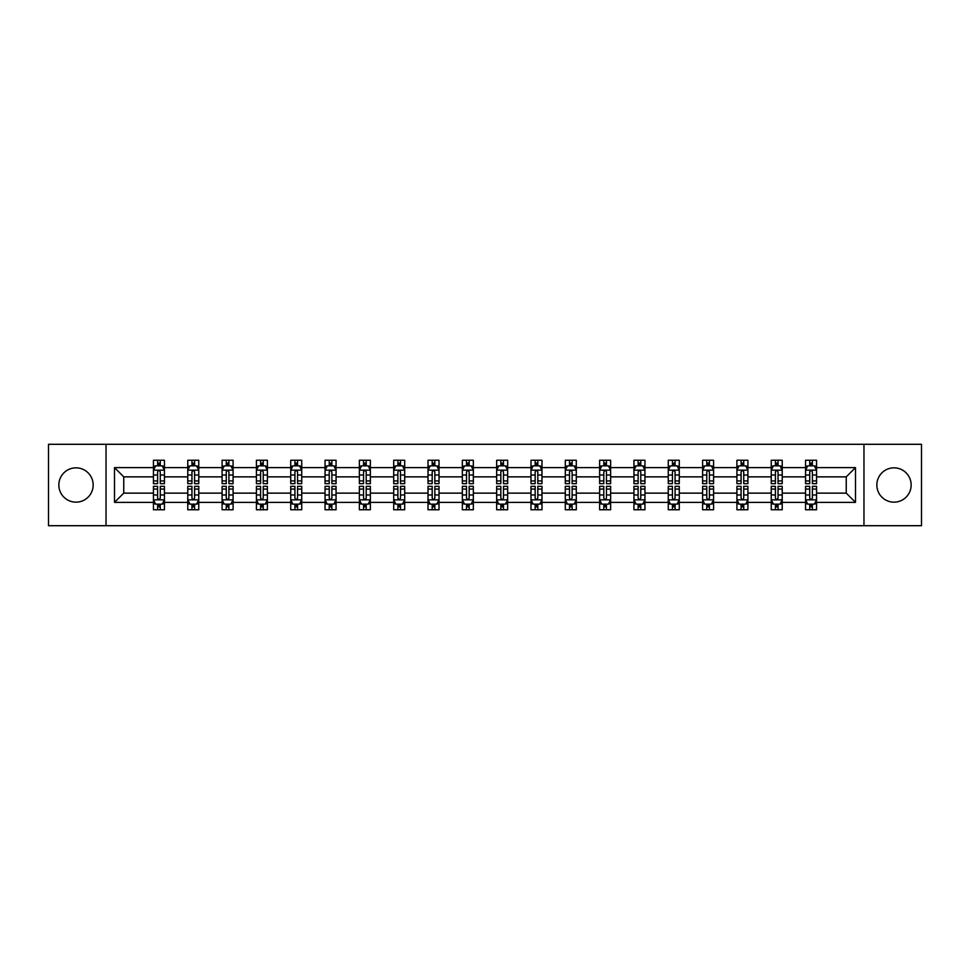 <?xml version="1.0" encoding="UTF-8"?>
<svg xmlns="http://www.w3.org/2000/svg" width="970" height="970" viewBox="0 0 970 970"><rect width="100%" height="100%" fill="white"/><g stroke="black" fill="none" stroke-linecap="round" stroke-linejoin="round"><path stroke-width="1.45" d="M894 467.843A17.157 17.157 0 0 0 876.844 485A17.157 17.157 0 0 0 894 502.157A17.157 17.157 0 0 0 911.157 485A17.157 17.157 0 0 0 894 467.843M75.999 467.843A17.157 17.157 0 0 0 58.843 485A17.157 17.157 0 0 0 75.999 502.157A17.157 17.157 0 0 0 93.156 485A17.157 17.157 0 0 0 75.999 467.843M863.967 525.704L921.5 525.704L921.5 444.296L863.967 444.296L863.967 525.704L106.033 525.704L106.033 444.296L48.5 444.296L48.5 525.704L106.033 525.704M816.558 502.375L816.558 493.136L846.252 493.136L855.491 502.375L816.558 502.375L816.558 509.747L812.375 509.747L812.375 504.145M863.967 444.296L106.033 444.296M805.561 502.375L782.232 502.375L782.232 493.136L805.561 493.136L805.561 509.747L816.558 509.747L816.558 503.879L814.485 503.879M782.232 502.375L782.232 509.747L778.049 509.747L778.049 504.145M771.235 502.375L747.906 502.375L747.906 493.136L771.235 493.136L771.235 509.747L782.232 509.747L782.232 503.879L780.171 503.879M747.906 502.375L747.906 509.747L743.735 509.747L743.735 504.145M736.909 502.375L713.593 502.375L713.593 493.136L736.909 493.136L736.909 509.747L747.906 509.747L747.906 503.879L745.845 503.879M713.593 502.375L713.593 509.747L709.409 509.747L709.409 504.145M702.595 502.375L679.267 502.375L679.267 493.136L702.595 493.136L702.595 509.747L713.593 509.747L713.593 503.879L711.519 503.879M679.267 502.375L679.267 509.747L675.084 509.747L675.084 504.145M668.269 502.375L644.953 502.375L644.953 493.136L668.269 493.136L668.269 509.747L679.267 509.747L679.267 503.879L677.205 503.879M644.953 502.375L644.953 509.747L640.77 509.747L640.77 504.145M633.943 502.375L610.627 502.375L610.627 493.136L633.943 493.136L633.943 509.747L644.953 509.747L644.953 503.879L642.88 503.879M610.627 502.375L610.627 509.747L606.444 509.747L606.444 504.145M599.63 502.375L576.301 502.375L576.301 493.136L599.63 493.136L599.63 509.747L610.627 509.747L610.627 503.879L608.554 503.879M576.301 502.375L576.301 509.747L572.118 509.747L572.118 504.145M565.304 502.375L541.987 502.375L541.987 493.136L565.304 493.136L565.304 509.747L576.301 509.747L576.301 503.879L574.24 503.879M541.987 502.375L541.987 509.747L537.804 509.747L537.804 504.145M530.978 502.375L507.662 502.375L507.662 493.136L530.978 493.136L530.978 509.747L541.987 509.747L541.987 503.879L539.914 503.879M507.662 502.375L507.662 509.747L503.478 509.747L503.478 504.145M496.664 502.375L473.336 502.375L473.336 493.136L496.664 493.136L496.664 509.747L507.662 509.747L507.662 503.879L505.588 503.879M473.336 502.375L473.336 509.747L469.165 509.747L469.165 504.145M462.338 502.375L439.022 502.375L439.022 493.136L462.338 493.136L462.338 509.747L473.336 509.747L473.336 503.879L471.274 503.879M439.022 502.375L439.022 509.747L434.839 509.747L434.839 504.145M428.012 502.375L404.696 502.375L404.696 493.136L428.012 493.136L428.012 509.747L439.022 509.747L439.022 503.879L436.949 503.879M404.696 502.375L404.696 509.747L400.513 509.747L400.513 504.145M393.699 502.375L370.37 502.375L370.37 493.136L393.699 493.136L393.699 509.747L404.696 509.747L404.696 503.879L402.623 503.879M370.37 502.375L370.37 509.747L366.199 509.747L366.199 504.145M359.373 502.375L336.057 502.375L336.057 493.136L359.373 493.136L359.373 509.747L370.37 509.747L370.37 503.879L368.309 503.879M336.057 502.375L336.057 509.747L331.873 509.747L331.873 504.145M325.047 502.375L301.731 502.375L301.731 493.136L325.047 493.136L325.047 509.747L336.057 509.747L336.057 503.879L333.983 503.879M301.731 502.375L301.731 509.747L297.547 509.747L297.547 504.145M290.733 502.375L267.405 502.375L267.405 493.136L290.733 493.136L290.733 509.747L301.731 509.747L301.731 503.879L299.669 503.879M267.405 502.375L267.405 509.747L263.234 509.747L263.234 504.145M256.407 502.375L233.091 502.375L233.091 493.136L256.407 493.136L256.407 509.747L267.405 509.747L267.405 503.879L265.344 503.879M233.091 502.375L233.091 509.747L228.908 509.747L228.908 504.145M222.094 502.375L198.765 502.375L198.765 493.136L222.094 493.136L222.094 509.747L233.091 509.747L233.091 503.879L231.018 503.879M198.765 502.375L198.765 509.747L194.582 509.747L194.582 504.145M187.768 502.375L164.439 502.375L164.439 493.136L187.768 493.136L187.768 509.747L198.765 509.747L198.765 503.879L196.704 503.879M164.439 502.375L164.439 509.747L160.268 509.747L160.268 504.145M153.442 502.375L114.508 502.375L114.508 467.625L153.442 467.625L153.442 476.864L123.748 476.864L123.748 493.136L153.442 493.136L153.442 509.747L164.439 509.747L164.439 503.879L162.378 503.879M155.515 466.121L153.442 466.121L153.442 460.253L153.442 467.625M157.625 465.855L157.625 460.253L153.442 460.253L164.439 460.253L164.439 467.625L187.768 467.625L187.768 460.253L198.765 460.253L198.765 467.625L222.094 467.625L222.094 460.253L233.091 460.253L233.091 467.625L256.407 467.625L256.407 460.253L267.405 460.253L267.405 467.625L290.733 467.625L290.733 460.253L301.731 460.253L301.731 467.625L325.047 467.625L325.047 460.253L336.057 460.253L336.057 467.625L359.373 467.625L359.373 460.253L370.37 460.253L370.37 467.625L393.699 467.625L393.699 460.253L404.696 460.253L404.696 467.625L428.012 467.625L428.012 460.253L439.022 460.253L439.022 467.625L462.338 467.625L462.338 460.253L473.336 460.253L473.336 467.625L496.664 467.625L496.664 460.253L507.662 460.253L507.662 467.625L530.978 467.625L530.978 460.253L541.987 460.253L541.987 467.625L565.304 467.625L565.304 460.253L576.301 460.253L576.301 467.625L599.63 467.625L599.63 460.253L610.627 460.253L610.627 467.625L633.943 467.625L633.943 460.253L644.953 460.253L644.953 467.625L668.269 467.625L668.269 460.253L679.267 460.253L679.267 467.625L702.595 467.625L702.595 460.253L713.593 460.253L713.593 467.625L736.909 467.625L736.909 460.253L747.906 460.253L747.906 467.625L771.235 467.625L771.235 460.253L782.232 460.253L782.232 467.625L805.561 467.625L805.561 460.253L816.558 460.253L816.558 467.625L855.491 467.625L855.491 502.375M805.561 467.625L805.561 476.864L782.232 476.864L782.232 467.625M771.235 467.625L771.235 476.864L747.906 476.864L747.906 467.625M736.909 467.625L736.909 476.864L713.593 476.864L713.593 467.625M702.595 467.625L702.595 476.864L679.267 476.864L679.267 467.625M668.269 467.625L668.269 476.864L644.953 476.864L644.953 467.625M633.943 467.625L633.943 476.864L610.627 476.864L610.627 467.625M599.63 467.625L599.63 476.864L576.301 476.864L576.301 467.625M565.304 467.625L565.304 476.864L541.987 476.864L541.987 467.625M530.978 467.625L530.978 476.864L507.662 476.864L507.662 467.625M496.664 467.625L496.664 476.864L473.336 476.864L473.336 467.625M462.338 467.625L462.338 476.864L439.022 476.864L439.022 467.625M428.012 467.625L428.012 476.864L404.696 476.864L404.696 467.625M393.699 467.625L393.699 476.864L370.37 476.864L370.37 467.625M359.373 467.625L359.373 476.864L336.057 476.864L336.057 467.625M325.047 467.625L325.047 476.864L301.731 476.864L301.731 467.625M290.733 467.625L290.733 476.864L267.405 476.864L267.405 467.625M256.407 467.625L256.407 476.864L233.091 476.864L233.091 467.625M222.094 467.625L222.094 476.864L198.765 476.864L198.765 467.625M187.768 467.625L187.768 476.864L164.439 476.864L164.439 467.625M114.508 467.625L123.748 476.864M846.252 493.136L846.252 476.864L816.558 476.864L816.558 467.625M809.732 465.745L812.375 465.745M775.418 465.745L778.049 465.745M741.092 465.745L743.735 465.745M706.766 465.745L709.409 465.745M672.452 465.745L675.084 465.745M638.127 465.745L640.77 465.745M603.801 465.745L606.444 465.745M569.487 465.745L572.118 465.745M535.161 465.745L537.804 465.745M500.835 465.745L503.478 465.745M466.521 465.745L469.165 465.745M432.196 465.745L434.839 465.745M397.882 465.745L400.513 465.745M363.556 465.745L366.199 465.745M329.23 465.745L331.873 465.745M294.916 465.745L297.547 465.745M260.59 465.745L263.234 465.745M226.265 465.745L228.908 465.745M191.951 465.745L194.582 465.745M157.625 465.745L160.268 465.745M157.625 504.254L160.268 504.254M191.951 504.254L194.582 504.254M226.265 504.254L228.908 504.254M260.59 504.254L263.234 504.254M294.916 504.254L297.547 504.254M329.23 504.254L331.873 504.254M363.556 504.254L366.199 504.254M397.882 504.254L400.513 504.254M432.196 504.254L434.839 504.254M466.521 504.254L469.165 504.254M500.835 504.254L503.478 504.254M535.161 504.254L537.804 504.254M569.487 504.254L572.118 504.254M603.801 504.254L606.444 504.254M638.127 504.254L640.77 504.254M672.452 504.254L675.084 504.254M706.766 504.254L709.409 504.254M741.092 504.254L743.735 504.254M775.418 504.254L778.049 504.254M809.732 504.254L812.375 504.254M123.748 493.136L114.508 502.375M855.491 467.625L846.252 476.864M160.268 463.114L157.625 463.114M153.442 480.926L153.442 483.678L157.625 483.678L157.625 480.926L153.442 480.926L153.442 476.864M164.451 476.864L164.451 483.678L160.268 483.678L160.268 471.905C159.383 470.22 158.51 470.22 157.625 471.905L157.625 480.926M162.378 466.121L164.451 466.121L164.451 460.253L160.268 460.253L160.268 465.855M164.451 470.256L162.245 465.855L155.649 465.855L153.442 470.256M157.625 506.886L160.268 506.886M164.439 489.074L164.439 486.322L160.268 486.322L160.268 489.074L164.439 489.074L164.439 493.136M153.442 493.136L153.442 486.322L157.625 486.322L157.625 498.095C158.498 499.78 159.383 499.78 160.268 498.095L160.268 489.074M155.515 503.879L153.442 503.879L153.442 509.747L157.625 509.747L157.625 504.145M153.442 499.744L155.649 504.145L162.245 504.145L164.439 499.744M194.582 463.114L191.951 463.114M189.829 466.121L187.768 466.121L187.768 460.253L191.951 460.253L191.951 465.855M187.768 480.926L187.768 483.678L191.951 483.678L191.951 480.926L187.768 480.926L187.768 476.864M198.765 476.864L198.765 483.678L194.582 483.678L194.582 471.905C193.709 470.22 192.824 470.22 191.951 471.905L191.951 480.926M196.704 466.121L198.765 466.121L198.765 460.253L194.582 460.253L194.582 465.855M198.765 470.256L196.57 465.855L189.962 465.855L187.768 470.256M228.908 463.114L226.265 463.114M224.155 466.121L222.094 466.121L222.094 460.253L226.265 460.253L226.265 465.855M222.094 480.926L222.094 483.678L226.265 483.678L226.265 480.926L222.094 480.926L222.094 476.864M233.091 476.864L233.091 483.678L228.908 483.678L228.908 471.905C228.035 470.22 227.15 470.22 226.265 471.905L226.265 480.926M231.018 466.121L233.091 466.121L233.091 460.253L228.908 460.253L228.908 465.855M233.091 470.256L230.884 465.855L224.288 465.855L222.094 470.256M191.951 506.886L194.582 506.886M198.765 489.074L198.765 486.322L194.582 486.322L194.582 489.074L198.765 489.074L198.765 493.136M187.768 493.136L187.768 486.322L191.951 486.322L191.951 498.095C192.824 499.78 193.709 499.78 194.582 498.095L194.582 489.074M189.829 503.879L187.768 503.879L187.768 509.747L191.951 509.747L191.951 504.145M187.768 499.744L189.962 504.145L196.57 504.145L198.765 499.744M226.265 506.886L228.908 506.886M233.091 489.074L233.091 486.322L228.908 486.322L228.908 489.074L233.091 489.074L233.091 493.136M222.094 493.136L222.094 486.322L226.265 486.322L226.265 498.095C227.15 499.78 228.023 499.78 228.908 498.095L228.908 489.074M224.155 503.879L222.094 503.879L222.094 509.747L226.265 509.747L226.265 504.145M222.094 499.744L224.288 504.145L230.884 504.145L233.091 499.744M263.234 463.114L260.59 463.114M258.481 466.121L256.407 466.121L256.407 460.253L260.59 460.253L260.59 465.855M256.407 480.926L256.407 483.678L260.59 483.678L260.59 480.926L256.407 480.926L256.407 476.864M267.405 476.864L267.405 483.678L263.234 483.678L263.234 471.905C262.349 470.22 261.476 470.22 260.59 471.905L260.59 480.926M265.344 466.121L267.405 466.121L267.405 460.253L263.234 460.253L263.234 465.855M267.405 470.256L265.21 465.855L258.614 465.855L256.407 470.256M260.59 506.886L263.234 506.886M267.405 489.074L267.405 486.322L263.234 486.322L263.234 489.074L267.405 489.074L267.405 493.136M256.407 493.136L256.407 486.322L260.59 486.322L260.59 498.095C261.463 499.78 262.349 499.78 263.234 498.095L263.234 489.074M258.481 503.879L256.407 503.879L256.407 509.747L260.59 509.747L260.59 504.145M256.407 499.744L258.614 504.145L265.21 504.145L267.405 499.744M297.547 463.114L294.916 463.114M292.794 466.121L290.733 466.121L290.733 460.253L294.916 460.253L294.916 465.855M290.733 480.926L290.733 483.678L294.916 483.678L294.916 480.926L290.733 480.926L290.733 476.864M301.731 476.864L301.731 483.678L297.547 483.678L297.547 471.905C296.674 470.22 295.789 470.22 294.916 471.905L294.916 480.926M299.669 466.121L301.731 466.121L301.731 460.253L297.547 460.253L297.547 465.855M301.731 470.256L299.536 465.855L292.928 465.855L290.733 470.256M294.916 506.886L297.547 506.886M301.731 489.074L301.731 486.322L297.547 486.322L297.547 489.074L301.731 489.074L301.731 493.136M290.733 493.136L290.733 486.322L294.916 486.322L294.916 498.095C295.789 499.78 296.674 499.78 297.547 498.095L297.547 489.074M292.794 503.879L290.733 503.879L290.733 509.747L294.916 509.747L294.916 504.145M290.733 499.744L292.928 504.145L299.536 504.145L301.731 499.744M331.873 463.114L329.23 463.114M327.12 466.121L325.047 466.121L325.047 460.253L329.23 460.253L329.23 465.855M325.047 480.926L325.047 483.678L329.23 483.678L329.23 480.926L325.047 480.926L325.047 476.864M336.057 476.864L336.057 483.678L331.873 483.678L331.873 471.905C330.988 470.22 330.115 470.22 329.23 471.905L329.23 480.926M333.983 466.121L336.057 466.121L336.057 460.253L331.873 460.253L331.873 465.855M336.057 470.256L333.85 465.855L327.254 465.855L325.047 470.256M329.23 506.886L331.873 506.886M336.057 489.074L336.057 486.322L331.873 486.322L331.873 489.074L336.057 489.074L336.057 493.136M325.047 493.136L325.047 486.322L329.23 486.322L329.23 498.095C330.115 499.78 330.988 499.78 331.873 498.095L331.873 489.074M327.12 503.879L325.047 503.879L325.047 509.747L329.23 509.747L329.23 504.145M325.047 499.744L327.254 504.145L333.85 504.145L336.057 499.744M366.199 463.114L363.556 463.114M361.446 466.121L359.373 466.121L359.373 460.253L363.556 460.253L363.556 465.855M359.373 480.926L359.373 483.678L363.556 483.678L363.556 480.926L359.373 480.926L359.373 476.864M370.37 476.864L370.37 483.678L366.199 483.678L366.199 471.905C365.314 470.22 364.441 470.22 363.556 471.905L363.556 480.926M368.309 466.121L370.37 466.121L370.37 460.253L366.199 460.253L366.199 465.855M370.37 470.256L368.176 465.855L361.58 465.855L359.373 470.256M363.556 506.886L366.199 506.886M370.37 489.074L370.37 486.322L366.199 486.322L366.199 489.074L370.37 489.074L370.37 493.136M359.373 493.136L359.373 486.322L363.556 486.322L363.556 498.095C364.429 499.78 365.314 499.78 366.199 498.095L366.199 489.074M361.446 503.879L359.373 503.879L359.373 509.747L363.556 509.747L363.556 504.145M359.373 499.744L361.58 504.145L368.176 504.145L370.37 499.744M400.513 463.114L397.882 463.114M395.76 466.121L393.699 466.121L393.699 460.253L397.882 460.253L397.882 465.855M393.699 480.926L393.699 483.678L397.882 483.678L397.882 480.926L393.699 480.926L393.699 476.864M404.696 476.864L404.696 483.678L400.513 483.678L400.513 471.905C399.64 470.22 398.755 470.22 397.882 471.905L397.882 480.926M402.623 466.121L404.696 466.121L404.696 460.253L400.513 460.253L400.513 465.855M404.696 470.256L402.501 465.855L395.893 465.855L393.699 470.256M397.882 506.886L400.513 506.886M404.696 489.074L404.696 486.322L400.513 486.322L400.513 489.074L404.696 489.074L404.696 493.136M393.699 493.136L393.699 486.322L397.882 486.322L397.882 498.095C398.755 499.78 399.64 499.78 400.513 498.095L400.513 489.074M395.76 503.879L393.699 503.879L393.699 509.747L397.882 509.747L397.882 504.145M393.699 499.744L395.893 504.145L402.501 504.145L404.696 499.744M434.839 463.114L432.196 463.114M430.086 466.121L428.012 466.121L428.012 460.253L432.196 460.253L432.196 465.855M428.012 480.926L428.012 483.678L432.196 483.678L432.196 480.926L428.012 480.926L428.012 476.864M439.022 476.864L439.022 483.678L434.839 483.678L434.839 471.905C433.954 470.22 433.081 470.22 432.196 471.905L432.196 480.926M436.949 466.121L439.022 466.121L439.022 460.253L434.839 460.253L434.839 465.855M439.022 470.256L436.815 465.855L430.219 465.855L428.012 470.256M432.196 506.886L434.839 506.886M439.022 489.074L439.022 486.322L434.839 486.322L434.839 489.074L439.022 489.074L439.022 493.136M428.012 493.136L428.012 486.322L432.196 486.322L432.196 498.095C433.081 499.78 433.954 499.78 434.839 498.095L434.839 489.074M430.086 503.879L428.012 503.879L428.012 509.747L432.196 509.747L432.196 504.145M428.012 499.744L430.219 504.145L436.815 504.145L439.022 499.744M469.165 463.114L466.521 463.114M464.412 466.121L462.338 466.121L462.338 460.253L466.521 460.253L466.521 465.855M462.338 480.926L462.338 483.678L466.521 483.678L466.521 480.926L462.338 480.926L462.338 476.864M473.336 476.864L473.336 483.678L469.165 483.678L469.165 471.905C468.28 470.22 467.394 470.22 466.521 471.905L466.521 480.926M471.274 466.121L473.336 466.121L473.336 460.253L469.165 460.253L469.165 465.855M473.336 470.256L471.141 465.855L464.545 465.855L462.338 470.256M503.478 463.114L500.835 463.114M498.725 466.121L496.664 466.121L496.664 460.253L500.835 460.253L500.835 465.855M496.664 480.926L496.664 483.678L500.835 483.678L500.835 480.926L496.664 480.926L496.664 476.864M507.662 476.864L507.662 483.678L503.478 483.678L503.478 471.905C502.605 470.22 501.72 470.22 500.835 471.905L500.835 480.926M505.588 466.121L507.662 466.121L507.662 460.253L503.478 460.253L503.478 465.855M507.662 470.256L505.467 465.855L498.859 465.855L496.664 470.256M537.804 463.114L535.161 463.114M533.051 466.121L530.978 466.121L530.978 460.253L535.161 460.253L535.161 465.855M530.978 480.926L530.978 483.678L535.161 483.678L535.161 480.926L530.978 480.926L530.978 476.864M541.987 476.864L541.987 483.678L537.804 483.678L537.804 471.905C536.919 470.22 536.046 470.22 535.161 471.905L535.161 480.926M539.914 466.121L541.987 466.121L541.987 460.253L537.804 460.253L537.804 465.855M541.987 470.256L539.781 465.855L533.185 465.855L530.978 470.256M572.118 463.114L569.487 463.114M567.377 466.121L565.304 466.121L565.304 460.253L569.487 460.253L569.487 465.855M565.304 480.926L565.304 483.678L569.487 483.678L569.487 480.926L565.304 480.926L565.304 476.864M576.301 476.864L576.301 483.678L572.118 483.678L572.118 471.905C571.245 470.22 570.36 470.22 569.487 471.905L569.487 480.926M574.24 466.121L576.301 466.121L576.301 460.253L572.118 460.253L572.118 465.855M576.301 470.256L574.107 465.855L567.499 465.855L565.304 470.256M606.444 463.114L603.801 463.114M601.691 466.121L599.63 466.121L599.63 460.253L603.801 460.253L603.801 465.855M599.63 480.926L599.63 483.678L603.801 483.678L603.801 480.926L599.63 480.926L599.63 476.864M610.627 476.864L610.627 483.678L606.444 483.678L606.444 471.905C605.571 470.22 604.686 470.22 603.801 471.905L603.801 480.926M608.554 466.121L610.627 466.121L610.627 460.253L606.444 460.253L606.444 465.855M610.627 470.256L608.42 465.855L601.824 465.855L599.63 470.256M640.77 463.114L638.127 463.114M636.017 466.121L633.943 466.121L633.943 460.253L638.127 460.253L638.127 465.855M633.943 480.926L633.943 483.678L638.127 483.678L638.127 480.926L633.943 480.926L633.943 476.864M644.953 476.864L644.953 483.678L640.77 483.678L640.77 471.905C639.885 470.22 639.012 470.22 638.127 471.905L638.127 480.926M642.88 466.121L644.953 466.121L644.953 460.253L640.77 460.253L640.77 465.855M644.953 470.256L642.746 465.855L636.15 465.855L633.943 470.256M675.084 463.114L672.452 463.114M670.331 466.121L668.269 466.121L668.269 460.253L672.452 460.253L672.452 465.855M668.269 480.926L668.269 483.678L672.452 483.678L672.452 480.926L668.269 480.926L668.269 476.864M679.267 476.864L679.267 483.678L675.084 483.678L675.084 471.905C674.211 470.22 673.326 470.22 672.452 471.905L672.452 480.926M677.205 466.121L679.267 466.121L679.267 460.253L675.084 460.253L675.084 465.855M679.267 470.256L677.072 465.855L670.464 465.855L668.269 470.256M709.409 463.114L706.766 463.114M704.656 466.121L702.595 466.121L702.595 460.253L706.766 460.253L706.766 465.855M702.595 480.926L702.595 483.678L706.766 483.678L706.766 480.926L702.595 480.926L702.595 476.864M713.593 476.864L713.593 483.678L709.409 483.678L709.409 471.905C708.536 470.22 707.651 470.22 706.766 471.905L706.766 480.926M711.519 466.121L713.593 466.121L713.593 460.253L709.409 460.253L709.409 465.855M713.593 470.256L711.386 465.855L704.79 465.855L702.595 470.256M743.735 463.114L741.092 463.114M738.982 466.121L736.909 466.121L736.909 460.253L741.092 460.253L741.092 465.855M736.909 480.926L736.909 483.678L741.092 483.678L741.092 480.926L736.909 480.926L736.909 476.864M747.906 476.864L747.906 483.678L743.735 483.678L743.735 471.905C742.85 470.22 741.977 470.22 741.092 471.905L741.092 480.926M745.845 466.121L747.906 466.121L747.906 460.253L743.735 460.253L743.735 465.855M747.906 470.256L745.712 465.855L739.116 465.855L736.909 470.256M778.049 463.114L775.418 463.114M773.296 466.121L771.235 466.121L771.235 460.253L775.418 460.253L775.418 465.855M771.235 480.926L771.235 483.678L775.418 483.678L775.418 480.926L771.235 480.926L771.235 476.864M782.232 476.864L782.232 483.678L778.049 483.678L778.049 471.905C777.176 470.22 776.291 470.22 775.418 471.905L775.418 480.926M780.171 466.121L782.232 466.121L782.232 460.253L778.049 460.253L778.049 465.855M782.232 470.256L780.038 465.855L773.429 465.855L771.235 470.256M466.521 506.886L469.165 506.886M473.336 489.074L473.336 486.322L469.165 486.322L469.165 489.074L473.336 489.074L473.336 493.136M462.338 493.136L462.338 486.322L466.521 486.322L466.521 498.095C467.394 499.78 468.28 499.78 469.165 498.095L469.165 489.074M464.412 503.879L462.338 503.879L462.338 509.747L466.521 509.747L466.521 504.145M462.338 499.744L464.533 504.145L471.141 504.145L473.336 499.744M500.835 506.886L503.478 506.886M507.662 489.074L507.662 486.322L503.478 486.322L503.478 489.074L507.662 489.074L507.662 493.136M496.664 493.136L496.664 486.322L500.835 486.322L500.835 498.095C501.72 499.78 502.605 499.78 503.478 498.095L503.478 489.074M498.725 503.879L496.664 503.879L496.664 509.747L500.835 509.747L500.835 504.145M496.664 499.744L498.859 504.145L505.455 504.145L507.662 499.744M535.161 506.886L537.804 506.886M541.987 489.074L541.987 486.322L537.804 486.322L537.804 489.074L541.987 489.074L541.987 493.136M530.978 493.136L530.978 486.322L535.161 486.322L535.161 498.095C536.046 499.78 536.919 499.78 537.804 498.095L537.804 489.074M533.051 503.879L530.978 503.879L530.978 509.747L535.161 509.747L535.161 504.145M530.978 499.744L533.185 504.145L539.781 504.145L541.987 499.744M569.487 506.886L572.118 506.886M576.301 489.074L576.301 486.322L572.118 486.322L572.118 489.074L576.301 489.074L576.301 493.136M565.304 493.136L565.304 486.322L569.487 486.322L569.487 498.095C570.36 499.78 571.245 499.78 572.118 498.095L572.118 489.074M567.377 503.879L565.304 503.879L565.304 509.747L569.487 509.747L569.487 504.145M565.304 499.744L567.499 504.145L574.107 504.145L576.301 499.744M603.801 506.886L606.444 506.886M610.627 489.074L610.627 486.322L606.444 486.322L606.444 489.074L610.627 489.074L610.627 493.136M599.63 493.136L599.63 486.322L603.801 486.322L603.801 498.095C604.686 499.78 605.559 499.78 606.444 498.095L606.444 489.074M601.691 503.879L599.63 503.879L599.63 509.747L603.801 509.747L603.801 504.145M599.63 499.744L601.824 504.145L608.42 504.145L610.627 499.744M638.127 506.886L640.77 506.886M644.953 489.074L644.953 486.322L640.77 486.322L640.77 489.074L644.953 489.074L644.953 493.136M633.943 493.136L633.943 486.322L638.127 486.322L638.127 498.095C639.012 499.78 639.885 499.78 640.77 498.095L640.77 489.074M636.017 503.879L633.943 503.879L633.943 509.747L638.127 509.747L638.127 504.145M633.943 499.744L636.15 504.145L642.746 504.145L644.953 499.744M672.452 506.886L675.084 506.886M679.267 489.074L679.267 486.322L675.084 486.322L675.084 489.074L679.267 489.074L679.267 493.136M668.269 493.136L668.269 486.322L672.452 486.322L672.452 498.095C673.326 499.78 674.211 499.78 675.084 498.095L675.084 489.074M670.331 503.879L668.269 503.879L668.269 509.747L672.452 509.747L672.452 504.145M668.269 499.744L670.464 504.145L677.072 504.145L679.267 499.744M706.766 506.886L709.409 506.886M713.593 489.074L713.593 486.322L709.409 486.322L709.409 489.074L713.593 489.074L713.593 493.136M702.595 493.136L702.595 486.322L706.766 486.322L706.766 498.095C707.651 499.78 708.524 499.78 709.409 498.095L709.409 489.074M704.656 503.879L702.595 503.879L702.595 509.747L706.766 509.747L706.766 504.145M702.595 499.744L704.79 504.145L711.386 504.145L713.593 499.744M741.092 506.886L743.735 506.886M747.906 489.074L747.906 486.322L743.735 486.322L743.735 489.074L747.906 489.074L747.906 493.136M736.909 493.136L736.909 486.322L741.092 486.322L741.092 498.095C741.965 499.78 742.85 499.78 743.735 498.095L743.735 489.074M738.982 503.879L736.909 503.879L736.909 509.747L741.092 509.747L741.092 504.145M736.909 499.744L739.116 504.145L745.712 504.145L747.906 499.744M775.418 506.886L778.049 506.886M782.232 489.074L782.232 486.322L778.049 486.322L778.049 489.074L782.232 489.074L782.232 493.136M771.235 493.136L771.235 486.322L775.418 486.322L775.418 498.095C776.291 499.78 777.176 499.78 778.049 498.095L778.049 489.074M773.296 503.879L771.235 503.879L771.235 509.747L775.418 509.747L775.418 504.145M771.235 499.744L773.429 504.145L780.038 504.145L782.232 499.744M812.375 463.114L809.732 463.114M807.622 466.121L805.561 466.121L805.561 460.253L809.732 460.253L809.732 465.855M805.561 480.926L805.561 483.678L809.732 483.678L809.732 480.926L805.561 480.926L805.561 476.864M816.558 476.864L816.558 483.678L812.375 483.678L812.375 471.905C811.502 470.22 810.617 470.22 809.732 471.905L809.732 480.926M814.485 466.121L816.558 466.121L816.558 460.253L812.375 460.253L812.375 465.855M816.558 470.256L814.351 465.855L807.755 465.855L805.561 470.256M809.732 506.886L812.375 506.886M816.558 489.074L816.558 486.322L812.375 486.322L812.375 489.074L816.558 489.074L816.558 493.136M805.549 493.136L805.549 486.322L809.732 486.322L809.732 498.095C810.617 499.78 811.49 499.78 812.375 498.095L812.375 489.074M807.622 503.879L805.549 503.879L805.549 509.747L809.732 509.747L809.732 504.145M805.549 499.744L807.755 504.145L814.351 504.145L816.558 499.744M164.391 470.147L153.502 470.147M164.451 480.926L160.268 480.926M157.625 475.021L153.442 475.021M164.451 475.021L160.268 475.021M160.268 464.509L157.625 464.509M153.502 499.853L164.391 499.853M153.442 489.074L157.625 489.074M160.268 494.979L164.439 494.979M153.442 494.979L157.625 494.979M157.625 505.491L160.268 505.491M198.717 470.147L187.816 470.147M198.765 480.926L194.582 480.926M191.951 475.021L187.768 475.021M198.765 475.021L194.582 475.021M194.582 464.509L191.951 464.509M233.03 470.147L222.142 470.147M233.091 480.926L228.908 480.926M226.265 475.021L222.094 475.021M233.091 475.021L228.908 475.021M228.908 464.509L226.265 464.509M187.816 499.853L198.717 499.853M187.768 489.074L191.951 489.074M194.582 494.979L198.765 494.979M187.768 494.979L191.951 494.979M191.951 505.491L194.582 505.491M222.142 499.853L233.03 499.853M222.094 489.074L226.265 489.074M228.908 494.979L233.091 494.979M222.094 494.979L226.265 494.979M226.265 505.491L228.908 505.491M267.356 470.147L256.468 470.147M267.405 480.926L263.234 480.926M260.59 475.021L256.407 475.021M267.405 475.021L263.234 475.021M263.234 464.509L260.59 464.509M256.468 499.853L267.356 499.853M256.407 489.074L260.59 489.074M263.234 494.979L267.405 494.979M256.407 494.979L260.59 494.979M260.59 505.491L263.234 505.491M301.682 470.147L290.782 470.147M301.731 480.926L297.547 480.926M294.916 475.021L290.733 475.021M301.731 475.021L297.547 475.021M297.547 464.509L294.916 464.509M290.782 499.853L301.682 499.853M290.733 489.074L294.916 489.074M297.547 494.979L301.731 494.979M290.733 494.979L294.916 494.979M294.916 505.491L297.547 505.491M335.996 470.147L325.108 470.147M336.057 480.926L331.873 480.926M329.23 475.021L325.047 475.021M336.057 475.021L331.873 475.021M331.873 464.509L329.23 464.509M325.108 499.853L335.996 499.853M325.047 489.074L329.23 489.074M331.873 494.979L336.057 494.979M325.047 494.979L329.23 494.979M329.23 505.491L331.873 505.491M370.322 470.147L359.433 470.147M370.37 480.926L366.199 480.926M363.556 475.021L359.373 475.021M370.37 475.021L366.199 475.021M366.199 464.509L363.556 464.509M359.433 499.853L370.322 499.853M359.373 489.074L363.556 489.074M366.199 494.979L370.37 494.979M359.373 494.979L363.556 494.979M363.556 505.491L366.199 505.491M404.635 470.147L393.747 470.147M404.696 480.926L400.513 480.926M397.882 475.021L393.699 475.021M404.696 475.021L400.513 475.021M400.513 464.509L397.882 464.509M393.747 499.853L404.635 499.853M393.699 489.074L397.882 489.074M400.513 494.979L404.696 494.979M393.699 494.979L397.882 494.979M397.882 505.491L400.513 505.491M438.961 470.147L428.073 470.147M439.022 480.926L434.839 480.926M432.196 475.021L428.012 475.021M439.022 475.021L434.839 475.021M434.839 464.509L432.196 464.509M428.073 499.853L438.961 499.853M428.012 489.074L432.196 489.074M434.839 494.979L439.022 494.979M428.012 494.979L432.196 494.979M432.196 505.491L434.839 505.491M473.287 470.147L462.399 470.147M473.336 480.926L469.165 480.926M466.521 475.021L462.338 475.021M473.336 475.021L469.165 475.021M469.165 464.509L466.521 464.509M507.601 470.147L496.713 470.147M507.662 480.926L503.478 480.926M500.835 475.021L496.664 475.021M507.662 475.021L503.478 475.021M503.478 464.509L500.835 464.509M541.927 470.147L531.039 470.147M541.987 480.926L537.804 480.926M535.161 475.021L530.978 475.021M541.987 475.021L537.804 475.021M537.804 464.509L535.161 464.509M576.253 470.147L565.364 470.147M576.301 480.926L572.118 480.926M569.487 475.021L565.304 475.021M576.301 475.021L572.118 475.021M572.118 464.509L569.487 464.509M610.566 470.147L599.678 470.147M610.627 480.926L606.444 480.926M603.801 475.021L599.63 475.021M610.627 475.021L606.444 475.021M606.444 464.509L603.801 464.509M644.892 470.147L634.004 470.147M644.953 480.926L640.77 480.926M638.127 475.021L633.943 475.021M644.953 475.021L640.77 475.021M640.77 464.509L638.127 464.509M679.218 470.147L668.318 470.147M679.267 480.926L675.084 480.926M672.452 475.021L668.269 475.021M679.267 475.021L675.084 475.021M675.084 464.509L672.452 464.509M713.532 470.147L702.644 470.147M713.593 480.926L709.409 480.926M706.766 475.021L702.595 475.021M713.593 475.021L709.409 475.021M709.409 464.509L706.766 464.509M747.858 470.147L736.97 470.147M747.906 480.926L743.735 480.926M741.092 475.021L736.909 475.021M747.906 475.021L743.735 475.021M743.735 464.509L741.092 464.509M782.184 470.147L771.283 470.147M782.232 480.926L778.049 480.926M775.418 475.021L771.235 475.021M782.232 475.021L778.049 475.021M778.049 464.509L775.418 464.509M462.399 499.853L473.287 499.853M462.338 489.074L466.521 489.074M469.165 494.979L473.336 494.979M462.338 494.979L466.521 494.979M466.521 505.491L469.165 505.491M496.713 499.853L507.601 499.853M496.664 489.074L500.835 489.074M503.478 494.979L507.662 494.979M496.664 494.979L500.835 494.979M500.835 505.491L503.478 505.491M531.039 499.853L541.927 499.853M530.978 489.074L535.161 489.074M537.804 494.979L541.987 494.979M530.978 494.979L535.161 494.979M535.161 505.491L537.804 505.491M565.364 499.853L576.253 499.853M565.304 489.074L569.487 489.074M572.118 494.979L576.301 494.979M565.304 494.979L569.487 494.979M569.487 505.491L572.118 505.491M599.678 499.853L610.566 499.853M599.63 489.074L603.801 489.074M606.444 494.979L610.627 494.979M599.63 494.979L603.801 494.979M603.801 505.491L606.444 505.491M634.004 499.853L644.892 499.853M633.943 489.074L638.127 489.074M640.77 494.979L644.953 494.979M633.943 494.979L638.127 494.979M638.127 505.491L640.77 505.491M668.318 499.853L679.218 499.853M668.269 489.074L672.452 489.074M675.084 494.979L679.267 494.979M668.269 494.979L672.452 494.979M672.452 505.491L675.084 505.491M702.644 499.853L713.532 499.853M702.595 489.074L706.766 489.074M709.409 494.979L713.593 494.979M702.595 494.979L706.766 494.979M706.766 505.491L709.409 505.491M736.97 499.853L747.858 499.853M736.909 489.074L741.092 489.074M743.735 494.979L747.906 494.979M736.909 494.979L741.092 494.979M741.092 505.491L743.735 505.491M771.283 499.853L782.184 499.853M771.235 489.074L775.418 489.074M778.049 494.979L782.232 494.979M771.235 494.979L775.418 494.979M775.418 505.491L778.049 505.491M816.497 470.147L805.609 470.147M816.558 480.926L812.375 480.926M809.732 475.021L805.561 475.021M816.558 475.021L812.375 475.021M812.375 464.509L809.732 464.509M805.609 499.853L816.497 499.853M805.549 489.074L809.732 489.074M812.375 494.979L816.558 494.979M805.549 494.979L809.732 494.979M809.732 505.491L812.375 505.491"/></g></svg>
